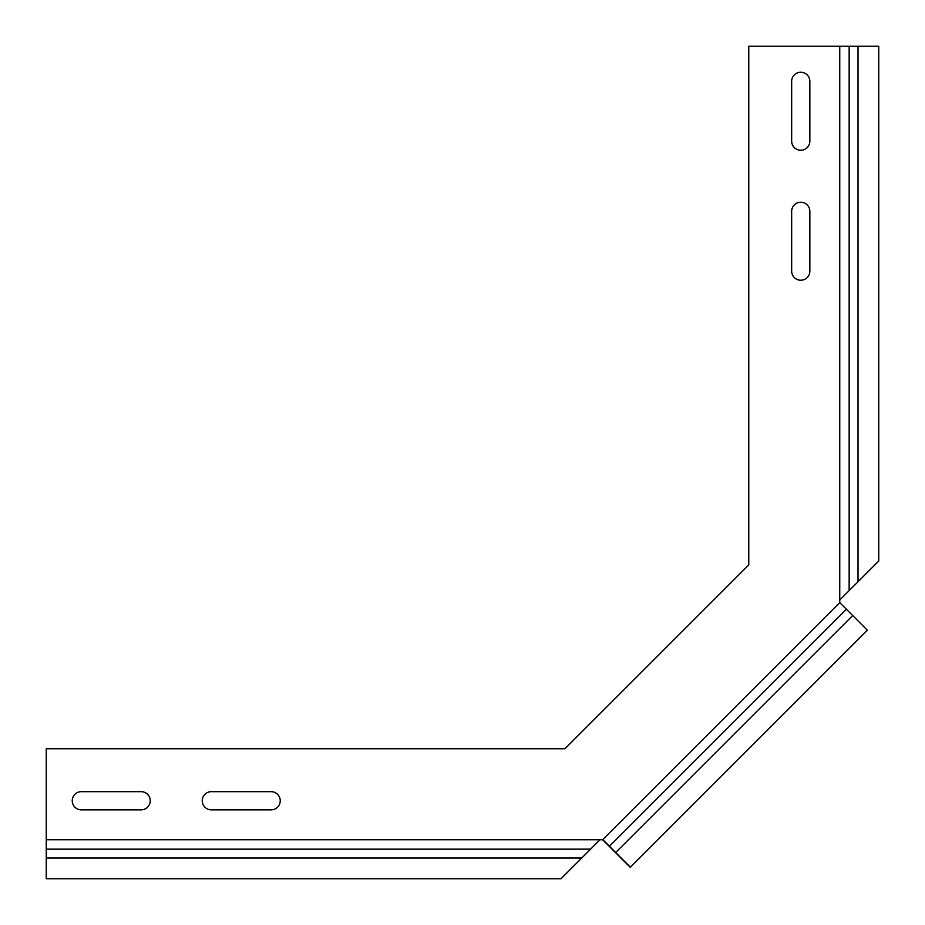 <?xml version="1.0" encoding="UTF-8"?>
<svg xmlns="http://www.w3.org/2000/svg" width="925" height="925" viewBox="0 0 925 925"><rect width="100%" height="100%" fill="white"/><g stroke="black" fill="none" stroke-linecap="round" stroke-linejoin="round"><path stroke-width="1.39" d="M150.243 800.761A9.1 9.1 0 0 1 141.143 809.849A9.1 9.1 0 0 0 150.243 800.761A9.1 9.1 0 0 0 141.143 791.661A9.1 9.1 0 0 1 150.243 800.761M202.24 800.761A9.1 9.1 0 0 0 211.339 809.849L271.141 809.849A9.1 9.1 0 0 0 280.229 800.761A9.1 9.1 0 0 0 271.141 791.661L211.339 791.661A9.1 9.1 0 0 0 202.24 800.761M81.342 809.849A9.1 9.1 0 0 1 72.242 800.761A9.1 9.1 0 0 1 81.342 791.661A9.1 9.1 0 0 0 72.242 800.761A9.1 9.1 0 0 0 81.342 809.849L141.143 809.849M590.613 849.15L46.25 849.15L46.25 878.75L561.012 878.75L600.013 839.75L602.811 839.599L609.448 846.236L846.41 609.263L839.75 602.614L839.75 600.013L849.15 590.613L849.15 46.25L839.75 46.25L839.75 602.614M46.25 849.15L46.25 839.75L602.614 839.75M578.645 861.117L564.134 875.628L581.744 858.018L46.25 858.018M849.15 590.613L878.75 561.012L878.75 46.25L849.15 46.25M81.342 791.661L141.143 791.661M809.849 81.342A9.1 9.1 0 0 0 800.761 72.242A9.1 9.1 0 0 0 791.661 81.342L791.661 141.143A9.1 9.1 0 0 0 800.761 150.243A9.1 9.1 0 0 0 809.849 141.143L809.849 81.342M809.849 211.339A9.1 9.1 0 0 0 800.761 202.24A9.1 9.1 0 0 0 791.661 211.339L791.661 271.141A9.1 9.1 0 0 0 800.761 280.229A9.1 9.1 0 0 0 809.849 271.141L809.849 211.339M839.75 46.25L748.764 46.25L748.764 564.921L564.921 748.764L46.25 748.764L46.25 839.75M852.688 615.541L867.338 630.202L630.376 867.164L615.715 852.503L852.688 615.541L846.41 609.263M615.715 852.503L609.448 846.236M858.018 46.25L858.018 581.744L878.75 561.012L878.75 46.25M561.012 878.75L564.134 875.628M748.764 564.921L564.921 748.764M211.339 809.849A9.1 9.1 0 0 1 202.24 800.761A9.1 9.1 0 0 1 211.339 791.661M867.349 630.202L630.214 867.338L628.179 864.968M628.006 865.129L602.638 839.761M839.773 602.638L602.811 839.599"/></g></svg>
